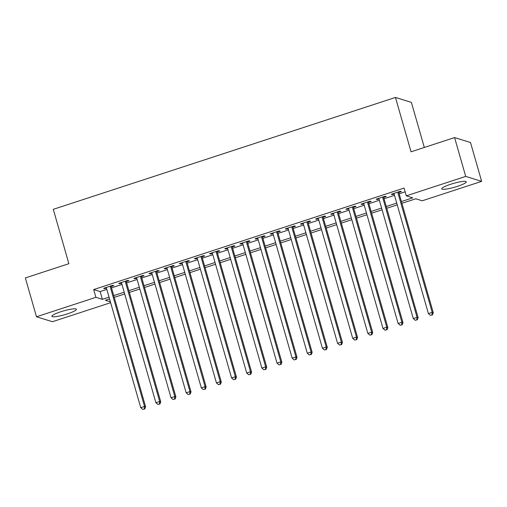 <?xml version="1.0" encoding="UTF-8"?>
<svg xmlns="http://www.w3.org/2000/svg" width="507" height="507" viewBox="0 0 507 507"><rect width="100%" height="100%" fill="white"/><g stroke="black" fill="none" stroke-linecap="round" stroke-linejoin="round"><path stroke-width="0.76" d="M60.777 311.761A12.757 1.984 -16 0 1 76.399 309.289A12.757 1.984 -16 0 1 67.494 313.846A12.757 1.984 -16 0 1 51.872 316.324A12.757 1.984 -16 0 1 60.777 311.761M450.641 184.282A12.757 1.984 -16 0 1 466.269 181.804A12.757 1.984 -16 0 1 457.358 186.367A12.757 1.984 -16 0 1 441.736 188.838A12.757 1.984 -16 0 1 450.641 184.282M424.321 147.467L411.392 102.389L395.46 97.439L53.286 209.328L68.876 263.697L25.35 277.931L36.485 316.767L95.912 297.336L102.37 299.339L109.056 297.153M395.46 97.439L411.05 151.808L454.583 137.574L470.515 142.524L481.65 181.36L422.223 200.791L415.765 198.788L401.905 203.32M110.64 302.679L52.417 321.717L36.485 316.767M111.134 286.537L113.783 285.675L112.706 285.34L103.618 288.312L104.695 288.641L106.451 288.071M126.275 281.588L128.924 280.72L127.846 280.39L118.758 283.356L119.836 283.692L121.591 283.121M141.415 276.638L144.064 275.77L142.987 275.434L133.899 278.406L134.976 278.742L136.732 278.166M156.555 271.689L159.204 270.82L158.127 270.485L149.039 273.457L150.116 273.793L151.872 273.216M171.696 266.739L174.345 265.871L173.267 265.535L164.179 268.507L165.257 268.843L167.012 268.266M186.836 261.783L189.485 260.921L188.408 260.585L179.32 263.558L180.397 263.887L182.152 263.317M201.976 256.834L204.625 255.965L203.548 255.636L194.46 258.602L195.537 258.938L197.293 258.367M217.116 251.884L219.765 251.016L218.688 250.686L209.6 253.652L210.678 253.988L212.433 253.418M232.257 246.934L234.906 246.066L233.828 245.73L224.74 248.703L225.818 249.038L227.573 248.462M247.397 241.985L250.046 241.117L248.969 240.781L239.887 243.753L240.958 244.089L242.714 243.512M262.537 237.029L265.186 236.167L264.109 235.831L255.027 238.803L256.098 239.133L257.854 238.563M277.678 232.079L280.327 231.217L279.249 230.881L270.168 233.847L271.239 234.183L272.994 233.613M292.818 227.13L295.467 226.261L294.39 225.932L285.308 228.898L286.379 229.234L288.134 228.663M307.958 222.18L310.607 221.312L309.53 220.976L300.448 223.948L301.519 224.284L303.275 223.707M323.098 217.23L325.748 216.362L324.67 216.026L315.588 218.999L316.66 219.335L318.415 218.758M338.239 212.281L340.888 211.413L339.81 211.077L330.729 214.049L331.806 214.385L333.555 213.808M353.379 207.325L356.028 206.463L354.951 206.127L345.869 209.099L346.946 209.429L348.696 208.859M368.519 202.375L371.168 201.507L370.091 201.178L361.009 204.144L362.087 204.479L363.836 203.909M383.66 197.426L386.309 196.558L385.231 196.222L376.15 199.194L377.227 199.53L378.976 198.959M401.405 201.558L412.749 197.85L406.291 195.841L404.066 188.078L93.687 289.567L100.145 291.576L106.825 289.389M111.508 287.856L121.965 284.44M126.649 282.906L137.105 279.484M141.789 277.956L152.246 274.534M156.929 273.007L167.392 269.585M172.069 268.051L182.533 264.635M187.21 263.101L197.673 259.685M202.35 258.152L212.813 254.729M217.49 253.202L227.954 249.78M232.631 248.253L243.094 244.83M247.771 243.303L258.234 239.881M262.911 238.347L273.374 234.931M278.051 233.397L288.515 229.982M293.192 228.448L303.655 225.026M308.332 223.498L318.795 220.076M323.472 218.549L333.936 215.126M338.613 213.593L349.076 210.177M353.753 208.643L364.216 205.227M368.9 203.694L379.356 200.271M384.04 198.744L394.497 195.322M399.18 193.794L405.144 191.842M398.8 192.476L401.449 191.608L400.372 191.272L391.29 194.244L392.367 194.58L394.116 194.004M454.583 137.574L465.718 176.411L481.65 181.36M93.687 289.567L95.912 297.336M406.291 195.841L465.718 176.411M113.739 295.625L124.196 292.203M128.879 290.676L139.336 287.254M144.02 285.72L154.477 282.304M159.16 280.77L169.617 277.354M174.3 275.821L184.757 272.398M189.441 270.871L199.897 267.449M204.581 265.922L215.038 262.499M219.721 260.972L230.178 257.55M234.861 256.016L245.318 252.6M250.002 251.066L260.459 247.65M265.142 246.117L275.599 242.695M280.282 241.167L290.739 237.745M295.423 236.218L305.879 232.795M310.563 231.262L321.02 227.846M325.703 226.312L336.16 222.896M340.843 221.363L351.3 217.94M355.984 216.413L366.441 212.991M371.124 211.463L381.581 208.041M386.264 206.507L396.721 203.092M109.556 298.915L105.386 300.277L110.399 301.83M397.228 204.847L386.765 208.269M382.088 209.797L371.625 213.219M366.948 214.746L356.484 218.168M351.807 219.702L341.344 223.118M336.667 224.652L326.204 228.068M321.527 229.601L311.064 233.024M306.386 234.551L295.923 237.973M291.246 239.5L280.783 242.923M276.106 244.456L265.643 247.872M260.966 249.406L250.502 252.822M245.825 254.356L235.362 257.778M230.685 259.305L220.222 262.727M215.545 264.255L205.082 267.677M200.398 269.211L189.941 272.627M185.258 274.16L174.801 277.576M170.118 279.11L159.661 282.532M154.977 284.059L144.52 287.482M139.837 289.009L129.38 292.431M124.697 293.959L114.24 297.381M100.145 291.576L102.37 299.339M392.184 193.953L392.367 194.58M377.043 198.902L377.227 199.53M361.903 203.852L362.087 204.479M346.763 208.802L346.946 209.429M331.622 213.751L331.806 214.385M316.482 218.707L316.66 219.335M301.342 223.657L301.519 224.284M286.202 228.606L286.379 229.234M271.061 233.556L271.239 234.183M255.921 238.505L256.098 239.133M240.781 243.461L240.958 244.089M225.64 248.411L225.818 249.038M210.5 253.361L210.678 253.988M195.36 258.31L195.537 258.938M180.219 263.26L180.397 263.887M165.079 268.216L165.257 268.843M149.939 273.165L150.116 273.793M134.799 278.115L134.976 278.742M119.658 283.064L119.836 283.692M104.518 288.014L104.695 288.641M397.722 192.14L432.198 312.375L428.415 313.618L393.939 193.376M398.622 191.849L433.276 312.711L432.198 312.375L431.964 314.866L430.456 315.36L431.964 314.866M432.395 314.999L433.276 312.711M428.415 313.618L430.456 315.36M382.582 197.09L417.058 317.325L413.275 318.567L378.799 198.326M383.482 196.798L418.136 317.661L417.058 317.325L416.824 319.822L415.309 320.316L416.824 319.822M417.255 319.955L418.136 317.661M413.275 318.567L415.309 320.316M367.442 202.04L401.918 322.281L398.134 323.517L363.658 203.282M368.336 201.748L402.995 322.61L401.918 322.281L401.683 324.772L400.169 325.266L401.683 324.772M402.114 324.905L402.995 322.61M398.134 323.517L400.169 325.266M352.302 206.995L386.778 327.23L382.994 328.466L348.518 208.231M353.195 206.698L387.855 327.566L386.778 327.23L386.543 329.721L385.028 330.215L386.543 329.721M386.974 329.854L387.855 327.566M382.994 328.466L385.028 330.215M337.161 211.945L371.637 332.18L367.854 333.416L333.378 213.181M338.055 211.647L372.715 332.516L371.637 332.18L371.403 334.671L369.888 335.165L371.403 334.671M371.834 334.804L372.715 332.516M367.854 333.416L369.888 335.165M322.021 216.895L356.497 337.13L352.714 338.365L318.238 218.13M322.915 216.603L357.574 337.466L356.497 337.13L356.263 339.62L354.748 340.115L356.263 339.62M356.694 339.753L357.574 337.466M352.714 338.365L354.748 340.115M306.881 221.844L341.357 342.079L337.573 343.321L303.097 223.08M307.774 221.553L342.434 342.415L341.357 342.079L341.122 344.57L339.608 345.071L341.122 344.57M341.553 344.709L342.434 342.415M337.573 343.321L339.608 345.071M291.74 226.794L326.216 347.035L322.433 348.271L287.957 228.036M292.634 226.502L327.294 347.365L326.216 347.035L325.982 349.526L324.467 350.02L325.982 349.526M326.413 349.659L327.294 347.365M322.433 348.271L324.467 350.02M276.6 231.743L311.076 351.985L307.293 353.221L272.817 232.986M277.494 231.452L312.154 352.314L311.076 351.985L310.842 354.475L309.327 354.97L310.842 354.475M311.273 354.608L312.154 352.314M307.293 353.221L309.327 354.97M261.46 236.699L295.936 356.934L292.152 358.17L257.676 237.935M262.353 236.401L297.013 357.27L295.936 356.934L295.701 359.425L294.187 359.919L295.701 359.425M296.132 359.558L297.013 357.27M292.152 358.17L294.187 359.919M246.32 241.649L280.796 361.884L277.012 363.12L242.536 242.885M247.213 241.357L281.873 362.22L280.796 361.884L280.561 364.375L279.046 364.869L280.561 364.375M280.992 364.508L281.873 362.22M277.012 363.12L279.046 364.869M231.179 246.598L265.655 366.834L261.872 368.076L227.396 247.834M232.073 246.307L266.733 367.169L265.655 366.834L265.421 369.324L263.906 369.818L265.421 369.324M265.852 369.457L266.733 367.169M261.872 368.076L263.906 369.818M216.039 251.548L250.515 371.783L246.732 373.025L212.256 252.79M216.933 251.257L251.592 372.119L250.515 371.783L250.281 374.28L248.766 374.774L250.281 374.28M250.712 374.413L251.592 372.119M246.732 373.025L248.766 374.774M200.899 256.498L235.375 376.739L231.591 377.975L197.115 257.74M201.792 256.206L236.452 377.069L235.375 376.739L235.14 379.23L233.626 379.724L235.14 379.23M235.571 379.363L236.452 377.069M231.591 377.975L233.626 379.724M185.758 261.454L220.234 381.689L216.451 382.924L181.975 262.689M186.652 261.156L221.312 382.024L220.234 381.689L220 384.179L218.485 384.674L220 384.179M220.431 384.312L221.312 382.024M216.451 382.924L218.485 384.674M170.618 266.403L205.094 386.638L201.311 387.874L166.828 267.639M171.512 266.112L206.172 386.974L205.094 386.638L204.86 389.129L203.345 389.623L204.86 389.129M205.291 389.262L206.172 386.974M201.311 387.874L203.345 389.623M155.478 271.353L189.954 391.588L186.17 392.83L151.688 272.589M156.371 271.061L191.031 391.924L189.954 391.588L189.719 394.078L188.205 394.573L189.719 394.078M190.15 394.212L191.031 391.924M186.17 392.83L188.205 394.573M140.338 276.302L174.814 396.537L171.03 397.78L136.548 277.538M141.231 276.011L175.891 396.873L174.814 396.537L174.579 399.028L173.064 399.529L174.579 399.028M175.01 399.167L175.891 396.873M171.03 397.78L173.064 399.529M125.197 281.252L159.673 401.493L155.89 402.729L121.407 282.494M126.091 280.96L160.751 401.823L159.673 401.493L159.439 403.984L157.924 404.478L159.439 403.984M159.87 404.117L160.751 401.823M155.89 402.729L157.924 404.478M110.057 286.208L144.533 406.443L140.75 407.679L106.267 287.444M110.951 285.91L145.61 406.779L144.533 406.443L144.299 408.934L142.784 409.428L144.299 408.934M144.729 409.067L145.61 406.779M140.75 407.679L142.784 409.428"/></g></svg>
